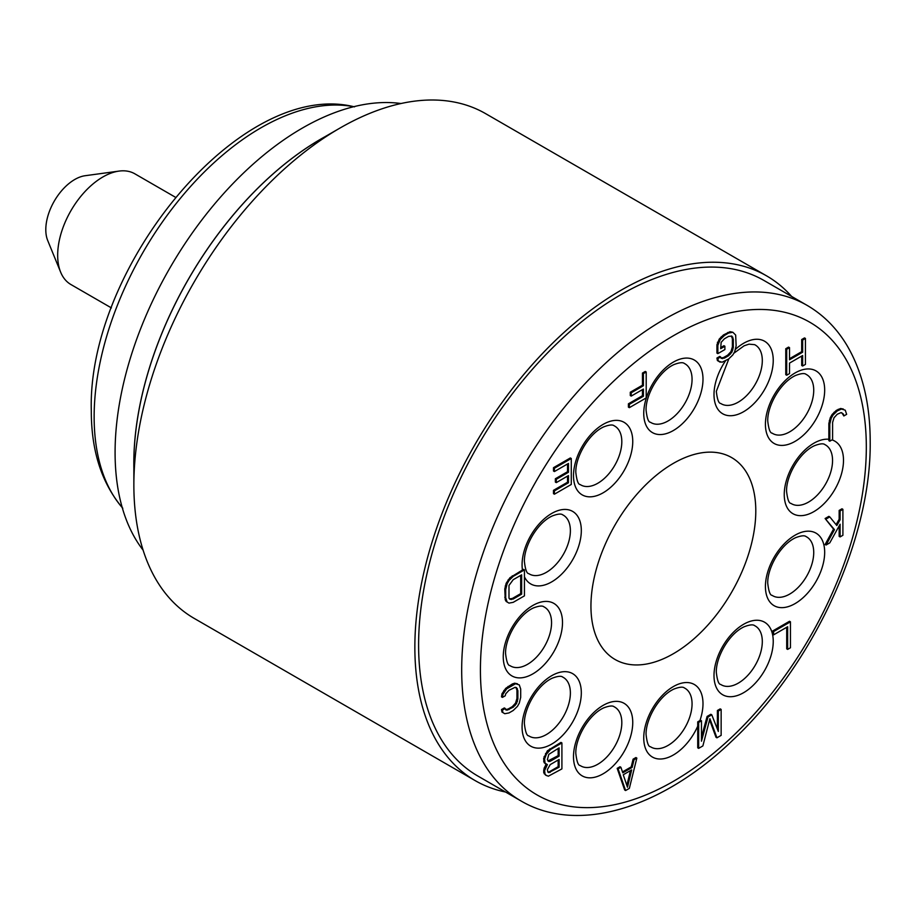 <?xml version="1.0" encoding="UTF-8"?>
<svg xmlns="http://www.w3.org/2000/svg" width="916" height="916" viewBox="0 0 916 916"><rect width="100%" height="100%" fill="white"/><g stroke="black" fill="none" stroke-linecap="round" stroke-linejoin="round"><path stroke-width="1.37" d="M143.125 550.173A264.919 152.949 -60 0 1 115.084 452.527A264.919 152.949 120 0 1 211.241 208.046A264.919 152.949 120 0 1 400.99 103.519M133.862 468.145A264.919 152.949 -60 0 1 133.816 463.336A264.919 152.949 120 0 1 325.329 136.518M766.623 275.888L485.629 113.653A291.414 168.246 120 0 0 339.928 128.091L321.184 138.9A264.919 152.949 120 0 0 133.862 463.37L133.862 484.999A291.414 168.246 -60 0 0 194.215 618.403L475.209 780.638A291.414 168.246 -60 0 1 414.856 647.234A291.414 168.246 120 0 1 542.066 353.954A291.414 168.246 120 0 1 766.623 275.888A291.414 168.246 120 0 1 791.63 296.44M339.928 128.091A291.414 168.246 120 0 0 133.862 484.999M505.517 792.019A291.414 168.246 -60 0 1 475.209 780.638M520.952 800.916L477.866 776.047A286.113 165.189 -60 0 1 418.601 645.07A286.113 165.189 120 0 1 543.497 357.125A286.113 165.189 120 0 1 763.978 280.479L807.065 305.349A286.113 165.189 120 0 0 586.583 382.006A286.113 165.189 120 0 0 461.687 669.94A286.113 165.189 -60 0 0 520.952 800.916C577.675 834.419 661.799 808.336 731.987 740.941C812.847 665.692 871.334 539.639 870.2 441.741C870.177 403.819 862.437 371.701 846.979 345.412C836.663 328.191 823.358 314.829 807.065 305.349M755.792 510.956A116.561 67.303 -60 0 1 704.553 628.639A116.561 67.303 -60 0 1 614.544 659.177A116.561 67.303 -60 0 1 590.946 606.129A116.561 67.303 -60 0 1 641.475 489.201A116.561 67.303 -60 0 1 731.105 457.279A116.561 67.303 -60 0 1 755.792 510.956M631.227 766.875L632.154 767.425L622.788 772.829L620.922 767.276L619.983 766.738L617.178 768.364L624.666 789.993L625.605 790.531L629.349 788.367L636.838 758.093L635.91 757.543L633.093 759.169L631.227 766.875L622.491 771.925M546.154 764.391L544.115 768.158L543.646 772.291L545.524 775.073L548.329 776.196L561.909 768.902L561.909 742.945L550.665 749.437L546.451 754.074L544.585 759.02L545.054 763.177L547.39 764.585L544.585 770.619L545.054 774.215L546.451 775.612M561.909 742.945L560.97 742.407L547.39 750.799L543.646 758.482L544.115 762.627L546.451 764.574M515.903 687.492L516.956 690.137L516.956 698.416L515.548 703.099L512.273 706.648L508.048 709.076L505.586 709.488M505.243 708.469L504.304 707.931L501.499 709.545L501.968 712.041L504.773 713.713L508.987 712.934L513.2 710.495L517.414 706.408L519.292 703.122L520.7 697.339L520.7 689.05L519.292 684.893L515.548 683.737L506.651 688.878L502.907 694.351L502.437 697.385L505.243 695.771L505.712 693.836L508.987 690.286L515.078 687.332L516.487 687.618L517.884 690.675L517.884 698.954L516.487 703.637L513.2 707.186L507.12 710.152L505.712 709.854L505.243 708.469L502.437 710.095L502.907 712.579L504.773 713.713M517.414 683.771L514.609 683.199L512.273 684L505.712 688.34L501.968 693.813L501.499 696.847L502.437 697.385M524.444 569.901L523.505 569.363L509.926 577.756L506.182 583.229L504.773 589.011L505.243 599.785L506.182 601.457L508.987 603.117L513.2 602.339L524.444 595.858L524.444 569.901L513.2 576.382L508.987 580.481L507.12 583.767L505.712 589.549L505.712 597.839L507.12 601.995L508.987 603.117M567.531 463.977L567.531 471.729L555.359 478.759L555.359 482.079L556.287 482.618L568.47 475.587L568.47 482.766L554.42 490.873L554.42 494.193L571.275 484.461L571.275 458.504L554.42 468.236L554.42 471.545L568.47 463.439L568.47 472.267L556.287 479.297L556.287 482.618M567.531 476.125L567.531 482.228L553.482 490.335L553.482 493.644L554.42 494.193M571.275 458.504L570.336 457.954L553.482 467.687L553.482 471.007L554.42 471.545M646.204 371.976L645.276 371.438L642.46 373.052L642.46 385.212L630.288 392.231L630.288 395.552L631.227 396.09L643.398 389.06L643.398 396.239L629.349 404.357L629.349 407.666L646.204 397.933L646.204 371.976L643.398 373.602L643.398 385.75L631.227 392.781L631.227 396.09M642.46 389.598L642.46 395.701L628.41 403.807L628.41 407.128L629.349 407.666M732.846 332.268L730.041 331.695L723.48 334.935L719.266 339.023L716.93 344.794L716.93 353.072L717.858 353.622L724.888 349.557L724.888 346.248L720.674 348.687L721.144 342.332L724.419 338.783L728.632 336.355L731.907 336.115L733.315 339.172L733.315 347.462L731.907 352.133L728.632 355.683L724.419 358.122L721.144 358.351L720.674 356.965L717.858 358.591L718.327 361.076L722.071 362.232L728.632 358.992L732.846 354.904L734.724 351.618L736.132 345.836L735.663 335.061L732.846 332.268L728.632 333.035L724.419 335.474L720.205 339.561L717.858 345.332L717.858 353.622M724.888 346.248L723.949 345.71L720.674 347.599M731.323 336L732.376 338.634L732.376 346.912L730.979 351.595L727.693 355.145L723.48 357.572L721.018 357.984M720.674 356.965L719.736 356.427L716.93 358.053L717.388 360.538L720.205 362.209M801.695 356.072L801.695 365.484L802.634 366.022L805.439 364.408L805.439 338.451L804.5 337.912L801.695 339.527L801.695 351.675L789.512 358.706M801.695 339.527L802.634 340.065L802.634 352.225L789.512 359.793L789.512 347.645L788.573 347.095L785.768 348.721L785.768 374.678L786.707 375.216L789.512 373.602L789.512 363.102L802.634 355.534L802.634 366.022M843.373 409.051L840.567 408.49L836.342 410.368L832.129 414.467L830.262 417.753L828.854 423.535L828.854 440.653L829.793 441.191L832.598 439.577L832.598 422.448L834.007 417.776L837.281 414.227L841.025 412.612L843.373 414.021L843.842 415.967L846.647 414.341L845.25 410.185L841.495 409.028L837.281 410.918L833.068 415.005L831.201 418.291L829.793 424.074L829.793 441.191M841.85 412.784L843.842 415.967M839.159 525.91L839.159 536.375L840.098 536.913L842.903 535.288L842.903 509.33L841.964 508.792L839.159 510.418L839.159 519.246L836.079 524.65M839.159 510.418L840.098 510.956L840.098 519.796L836.812 525.555L829.793 516.899L828.854 516.361L825.11 518.525L833.537 529.127L825.11 544.482L826.049 545.02L829.793 542.856L840.098 524.215L840.098 536.913M790.451 621.815L789.512 621.277L772.657 631.01L772.657 634.319L773.596 634.857L787.645 626.75L787.645 649.398L790.451 647.772L790.451 621.815L773.596 631.548L773.596 634.857M786.707 627.288L786.707 648.849L787.645 649.398M701.473 720.778L700.534 720.239L697.729 721.854L697.729 747.811L698.656 748.361L702.881 745.922L709.9 718.671L716.93 737.815L721.144 735.376L721.144 709.419L718.327 711.045L718.327 731.472L711.778 714.823L708.022 716.988L701.473 741.204L701.473 720.778L698.656 722.403L698.656 748.361M709.591 719.85L715.991 737.265L716.93 737.815M721.144 709.419L720.205 708.881L717.388 710.495L717.388 729.102M711.778 714.823L710.839 714.285L707.095 716.449L701.473 737.208M617.178 768.364L618.105 768.902L625.605 790.531M620.922 767.276L618.105 768.902M633.093 759.169L634.032 759.707L632.154 767.425M636.838 758.093L634.032 759.707M627.471 787.245L623.258 774.764L631.685 769.898L627.471 787.245M630.448 770.619L626.853 785.401M545.524 765.135L546.451 765.673M544.115 762.627L545.054 763.177M543.646 761.242L544.585 761.791M543.646 758.482L544.585 759.02M544.115 756.559L545.054 757.097M545.524 753.536L546.451 754.074M547.39 750.799L548.329 751.338M549.737 748.899L550.665 749.437M544.115 773.677L545.054 774.215M543.646 772.291L544.585 772.829M543.646 770.081L544.585 770.619M544.115 768.158L545.054 768.696M559.104 767.207L548.798 772.612L547.86 772.039L547.39 769.555L550.207 764.62L559.104 759.478L559.104 767.207L558.165 766.669L549.268 771.81L550.207 772.348M547.39 759.616L548.798 754.383L559.104 747.88L559.104 756.169L550.207 761.299L548.798 761.562L547.39 759.616M549.268 771.81L547.894 772.062M558.165 760.017L558.165 766.669M558.165 748.418L558.165 755.631L547.894 761.013M558.165 755.631L559.104 756.169M549.268 760.761L550.207 761.299M501.968 693.813L502.907 694.351M503.834 690.527L504.773 691.065M505.712 688.34L506.651 688.878M508.048 686.439L508.987 686.977M512.273 684L513.2 684.538M514.609 683.199L515.548 683.737M501.968 712.041L502.907 712.579M501.499 709.545L502.437 710.095M506.182 709.602L507.12 710.152M508.048 709.076L508.987 709.614M512.273 706.648L513.2 707.186M514.139 705.011L515.078 705.549M515.548 703.099L516.487 703.637M516.487 700.9L517.414 701.438M516.956 698.416L517.884 698.954M516.956 690.137L517.884 690.675M516.487 688.191L517.414 688.74M506.182 601.457L507.12 601.995M505.243 599.785L506.182 600.323M504.773 597.289L505.712 597.839M504.773 589.011L505.712 589.549M505.243 585.977L506.182 586.515M506.182 583.229L507.12 583.767M508.048 579.931L508.987 580.481M509.926 577.756L510.865 578.294M512.273 575.843L513.2 576.382M521.639 594.163L513.2 599.03L509.926 599.27L508.987 598.148L508.987 585.45L513.2 579.702L521.639 574.836L521.639 594.163L520.7 593.625L512.273 598.492L513.2 599.03M512.273 598.492L509.571 598.846M520.7 575.374L520.7 593.625M510.395 599.018L511.334 599.556M553.482 467.687L554.42 468.236M553.482 490.335L554.42 490.873M567.531 482.228L568.47 482.766M555.359 478.759L556.287 479.297M567.531 471.729L568.47 472.267M642.46 373.052L643.398 373.602M642.46 385.212L643.398 385.75M628.41 403.807L629.349 404.357M642.46 395.701L643.398 396.239M630.288 392.231L631.227 392.781M716.93 344.794L717.858 345.332M717.388 342.309L718.327 342.859M719.266 339.023L720.205 339.561M721.144 336.836L722.071 337.374M723.48 334.935L724.419 335.474M727.693 332.497L728.632 333.035M730.041 331.695L730.979 332.245M717.388 360.538L718.327 361.076M716.93 358.053L717.858 358.591M721.613 358.11L722.541 358.648M723.48 357.572L724.419 358.122M727.693 355.145L728.632 355.683M729.571 353.507L730.51 354.045M730.979 351.595L731.907 352.133M731.907 349.397L732.846 349.935M732.376 346.912L733.315 347.462M732.376 338.634L733.315 339.172M731.907 336.687L732.846 337.237M801.695 351.675L802.634 352.225M805.439 338.451L802.634 340.065M785.768 348.721L786.707 349.259L786.707 375.216M789.512 347.645L786.707 349.259M842.434 413.482L843.373 414.021M828.854 423.535L829.793 424.074M829.323 420.501L830.262 421.039M830.262 417.753L831.201 418.291M832.129 414.467L833.068 415.005M834.007 412.28L834.945 412.818M836.342 410.368L837.281 410.918M838.22 409.292L839.159 409.83M840.567 408.49L841.495 409.028M839.159 519.246L840.098 519.796M842.903 509.33L840.098 510.956M833.537 529.127L834.476 529.666L826.049 545.02M825.11 518.525L834.476 529.666M829.793 516.899L826.049 519.063M772.657 631.01L773.596 631.548M707.095 716.449L708.022 716.988M717.388 710.495L718.327 711.045M697.729 721.854L698.656 722.403M175.311 197.18L134.847 173.811A63.925 36.903 120 0 0 119.011 171.097A63.925 36.903 120 0 0 57.674 255.266A63.925 36.903 120 0 0 60.651 272.178A63.925 36.903 120 0 0 70.921 284.533L111.386 307.902M119.011 171.097L85.119 175.723A40.98 23.667 120 0 0 45.8 229.676A40.98 23.667 120 0 0 47.712 240.519L60.651 272.178M353.713 106.714A236.007 136.266 120 0 0 182.341 195.967A236.007 136.266 120 0 0 94.142 416.826A236.007 136.266 120 0 0 122.24 507.624M866.318 447.145A272.876 157.541 120 0 0 673.375 335.748A272.876 157.541 120 0 0 480.419 669.94A272.876 157.541 -60 0 0 673.375 781.337A272.876 157.541 -60 0 0 866.318 447.145M824.675 552.302A41.896 24.194 -60 0 1 795.042 603.621A41.896 24.194 -60 0 1 765.421 586.515A41.896 24.194 -60 0 1 795.042 535.207A41.896 24.194 -60 0 1 824.675 552.302M773.241 641.383A41.896 24.194 -60 0 1 743.62 692.691A41.896 24.194 -60 0 1 713.999 675.584A41.896 24.194 -60 0 1 743.62 624.277A41.896 24.194 -60 0 1 773.241 641.383M632.75 722.495A41.896 24.194 -60 0 1 603.117 773.802A41.896 24.194 -60 0 1 573.496 756.696A41.896 24.194 -60 0 1 603.117 705.389A41.896 24.194 -60 0 1 632.75 722.495M581.317 692.805A41.896 24.194 -60 0 1 551.695 744.113A41.896 24.194 -60 0 1 522.074 727.006A41.896 24.194 -60 0 1 551.695 675.699A41.896 24.194 -60 0 1 581.317 692.805M562.504 622.559A41.896 24.194 -60 0 1 532.872 673.867A41.896 24.194 -60 0 1 503.25 656.761A41.896 24.194 -60 0 1 532.872 605.453A41.896 24.194 -60 0 1 562.504 622.559M632.75 441.501A41.896 24.194 -60 0 1 603.117 492.808A41.896 24.194 -60 0 1 573.496 475.702A41.896 24.194 -60 0 1 603.117 424.394A41.896 24.194 -60 0 1 632.75 441.501M702.996 379.201A41.896 24.194 -60 0 1 673.375 430.52A41.896 24.194 -60 0 1 643.742 413.414A41.896 24.194 -60 0 1 673.375 362.106A41.896 24.194 -60 0 1 702.996 379.201M824.675 390.079A41.896 24.194 -60 0 1 795.042 441.386A41.896 24.194 -60 0 1 765.421 424.28A41.896 24.194 -60 0 1 795.042 372.972A41.896 24.194 -60 0 1 824.675 390.079M522.441 569.97A41.896 24.194 -60 0 1 522.074 564.783A41.896 24.194 -60 0 1 551.695 513.464A41.896 24.194 -60 0 1 581.317 530.57A41.896 24.194 -60 0 1 557.626 577.767A41.896 24.194 -60 0 1 524.444 576.817M735.525 349.259A41.896 24.194 -60 0 1 773.241 360.389A41.896 24.194 -60 0 1 743.62 411.696A41.896 24.194 -60 0 1 713.999 394.59A41.896 24.194 -60 0 1 725.587 360.755M832.014 439.909A41.896 24.194 -60 0 1 843.499 460.324A41.896 24.194 -60 0 1 813.866 511.632A41.896 24.194 -60 0 1 784.245 494.537A41.896 24.194 -60 0 1 799.141 456.248A41.896 24.194 -60 0 1 828.854 439.268M697.729 726.193A41.896 24.194 -60 0 1 664.535 758.528A41.896 24.194 -60 0 1 643.742 737.884A41.896 24.194 -60 0 1 673.375 686.565A41.896 24.194 -60 0 1 702.996 703.671A41.896 24.194 -60 0 1 699.938 720.583M813.729 552.474A33.961 19.602 -60 0 1 798.5 587.076A33.961 19.602 -60 0 1 772.119 595.366C770.127 595.343 768.673 591.312 767.745 583.274C767.23 568.618 780.02 544.871 795.546 537.715C801.019 535.631 804.523 535.253 806.057 536.581A33.961 19.602 120 0 1 813.729 552.474M762.307 641.543A33.961 19.602 -60 0 1 747.067 676.145A33.961 19.602 -60 0 1 720.697 684.435C718.705 684.412 717.239 680.382 716.323 672.344C715.808 657.688 728.598 633.941 744.124 626.784C749.586 624.701 753.089 624.323 754.635 625.651A33.961 19.602 120 0 1 762.307 641.543M621.815 722.655A33.961 19.602 -60 0 1 606.575 757.269A33.961 19.602 -60 0 1 580.194 765.547C578.202 765.536 576.748 761.505 575.821 753.456C575.305 738.8 588.106 715.064 603.621 707.908C609.094 705.824 612.598 705.446 614.132 706.774A33.961 19.602 120 0 1 621.815 722.655M570.382 692.965A33.961 19.602 -60 0 1 555.153 727.579A33.961 19.602 -60 0 1 528.772 735.857C526.78 735.834 525.326 731.804 524.399 723.766C523.883 709.11 536.673 685.374 552.199 678.206C557.672 676.123 561.176 675.745 562.71 677.084A33.961 19.602 120 0 1 570.382 692.965M551.558 622.72A33.961 19.602 -60 0 1 536.329 657.322A33.961 19.602 -60 0 1 509.949 665.611C507.956 665.588 506.502 661.558 505.575 653.52C505.06 638.864 517.849 615.117 533.375 607.961C538.848 605.877 542.352 605.499 543.886 606.827A33.961 19.602 120 0 1 551.558 622.72M621.815 441.661A33.961 19.602 -60 0 1 606.575 476.274A33.961 19.602 -60 0 1 580.194 484.553C578.202 484.53 576.748 480.499 575.821 472.461C575.305 457.805 588.106 434.07 603.621 426.913C609.094 424.818 612.598 424.44 614.132 425.78A33.961 19.602 120 0 1 621.815 441.661M692.061 379.373A33.961 19.602 -60 0 1 676.821 413.975A33.961 19.602 -60 0 1 650.452 422.265C648.448 422.242 646.994 418.211 646.078 410.173C645.562 395.517 658.352 371.77 673.867 364.614C679.34 362.53 682.844 362.152 684.389 363.48A33.961 19.602 120 0 1 692.061 379.373M813.729 390.239A33.961 19.602 -60 0 1 798.5 424.841A33.961 19.602 -60 0 1 772.119 433.131C770.127 433.108 768.673 429.077 767.745 421.039C767.23 406.383 780.02 382.636 795.546 375.48C801.019 373.396 804.523 373.018 806.057 374.346A33.961 19.602 120 0 1 813.729 390.239M570.382 530.73A33.961 19.602 -60 0 1 555.153 565.344A33.961 19.602 -60 0 1 528.772 573.622C526.78 573.611 525.326 569.58 524.399 561.531C523.883 546.875 536.673 523.139 552.199 515.983C557.672 513.899 561.176 513.521 562.71 514.849A33.961 19.602 120 0 1 570.382 530.73M728.85 358.82L716.323 391.35C717.239 399.387 718.705 403.418 720.697 403.441A33.961 19.602 -60 0 0 747.067 395.151A33.961 19.602 -60 0 0 762.307 360.549A33.961 19.602 120 0 0 754.635 344.656L748.967 344.164L744.124 345.79L733.773 353.29M832.552 460.485A33.961 19.602 120 0 0 824.881 444.603C823.347 443.275 819.843 443.653 814.37 445.737C798.844 452.893 786.054 476.629 786.569 491.285C787.497 499.335 788.951 503.365 790.943 503.376A33.961 19.602 -60 0 0 817.324 495.098A33.961 19.602 -60 0 0 832.552 460.485M692.061 703.832A33.961 19.602 -60 0 1 676.821 738.445A33.961 19.602 -60 0 1 650.452 746.723C648.448 746.712 646.994 742.681 646.078 734.632C645.562 719.976 658.352 696.24 673.867 689.084C679.34 687 682.844 686.622 684.389 687.95A33.961 19.602 120 0 1 692.061 703.832M122.801 508.254C101.722 483.419 91.222 450.912 91.302 410.712C87.077 266.625 241.389 78.284 354.526 106.874"/></g></svg>
